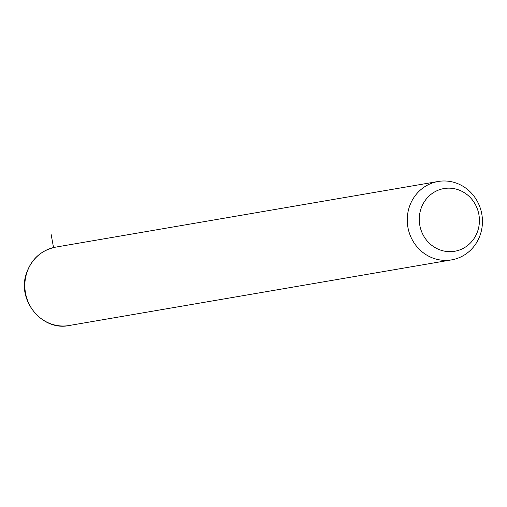 <?xml version="1.0" encoding="UTF-8"?>
<svg xmlns="http://www.w3.org/2000/svg" width="507" height="507" viewBox="0 0 507 507"><rect width="100%" height="100%" fill="white"/><g stroke="black" fill="none" stroke-linecap="round" stroke-linejoin="round"><path stroke-width="0.76" d="M409.022 207.921A39.768 37.531 -99.7 0 1 438.124 181.487A39.768 37.531 -99.7 0 1 480.68 233.442A39.768 37.531 -99.7 0 1 451.579 259.876A39.768 37.531 -99.7 0 1 409.022 207.921M420.677 209.702A31.814 30.027 -99.7 0 1 458.455 189.833A31.814 30.027 -99.7 0 1 478.006 230.121A31.814 30.027 -99.7 0 1 440.222 249.989A31.814 30.027 -99.7 0 1 420.677 209.702M53.539 247.568L51.131 234.462M451.579 259.876L69.161 325.513A39.768 37.531 -99.7 0 1 26.598 273.558A39.768 37.531 -99.7 0 1 55.707 247.124L438.124 181.487M69.161 325.513C42.239 331.369 16.915 300.448 26.307 273.723C31.288 259.102 41.086 250.236 55.707 247.124"/></g></svg>

